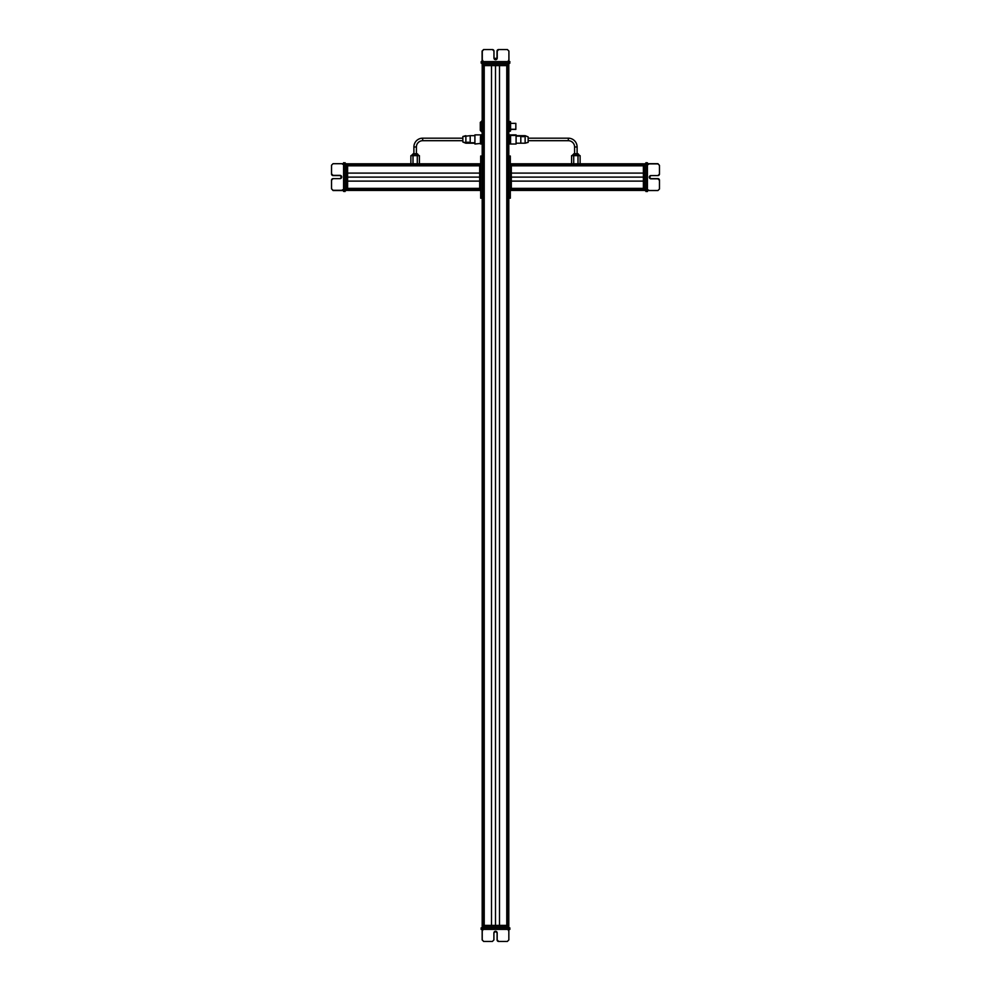 <?xml version="1.0" encoding="UTF-8"?>
<svg xmlns="http://www.w3.org/2000/svg" width="991" height="991" viewBox="0 0 991 991"><rect width="100%" height="100%" fill="white"/><g stroke="black" fill="none" stroke-linecap="round" stroke-linejoin="round"><path stroke-width="1.49" d="M508.804 925.383L508.804 65.617L508.804 925.383L482.196 925.383L482.196 198.2L482.196 925.383L508.804 925.383L508.804 926.387L482.196 926.387L482.691 927.886L482.691 926.387L508.804 926.387L508.804 927.886L508.804 925.383M508.618 925.383L508.618 65.617L508.618 925.383M507.38 925.383L507.38 65.617L507.38 925.383M507.268 917.852L507.268 73.148L507.268 917.852M506.921 925.383L506.921 65.617L506.921 925.383M506.773 925.383L506.773 65.617L506.773 925.383M499.501 925.383L499.501 65.617L499.501 925.383M495.5 925.383L495.5 65.617L495.5 925.383M491.499 925.383L491.499 65.617L491.499 925.383M484.227 925.383L484.227 65.617L484.227 925.383M484.079 925.383L484.079 65.617L484.079 925.383M483.732 917.852L483.732 73.148L483.732 917.852M483.62 925.383L483.62 65.617L483.62 925.383M482.382 925.383L482.382 65.617L482.382 925.383M482.196 156.021L482.196 65.617L482.196 156.021L480.685 156.021L482.196 156.021L482.196 157.519L480.685 157.519L480.685 156.021L480.685 157.519L482.196 157.519L482.196 196.689L480.685 196.689L480.685 157.519L480.685 198.2L482.196 198.2L482.196 142.456L482.196 156.021L480.685 156.021L482.196 156.021M481.936 141.824L481.936 134.925M481.539 134.838L480.833 134.838L480.437 137.055L480.437 143.955L481.936 143.955L480.437 143.955L481.539 143.881L481.936 141.577L481.936 143.955L480.833 143.881L480.437 141.577L480.833 134.838L481.539 134.838L481.936 137.055L481.539 139.273L480.833 139.273L481.539 139.273L481.936 141.577L481.539 143.881L482.196 142.456M481.787 120.865L481.787 131.914L480.288 130.403L480.288 122.364L482.196 120.865L480.288 122.364L480.288 130.403L481.787 131.914L481.787 120.865M482.196 131.914L482.196 136.436L482.196 131.914M509.064 123.516L510.563 129.251L515.84 129.288L510.563 129.288L510.563 130.849L509.461 131.27L509.064 129.251L509.461 131.27L509.064 129.251L509.461 131.27L510.167 131.27L510.563 129.251L510.167 131.27M515.84 123.479L515.84 129.288L515.84 123.479M510.563 130.849L510.563 121.868L510.563 124.792L510.167 122.351L509.461 122.351L510.563 121.93L509.461 121.497L510.563 121.93L510.563 124.792L509.064 129.251L509.461 121.497L508.804 123.367M509.461 121.497L509.064 124.259M509.461 131.27L509.064 129.251M510.563 129.251L510.167 121.497M510.563 121.93L510.563 123.516M510.563 123.417L510.563 129.363L515.84 129.4M509.064 137.055L509.064 134.925L510.167 134.925L510.563 137.179L510.167 139.446L509.461 139.446L509.064 134.925L509.064 143.968L509.064 137.179L509.064 141.701L509.461 139.446L510.167 139.446L510.563 141.701L510.563 143.968L509.461 143.968L510.167 143.968L510.563 141.701L510.563 143.955L509.064 143.955L509.064 141.701L509.064 143.968L509.064 142.456M510.563 141.701L510.563 137.179L510.167 134.925L509.461 134.925L510.563 134.925L509.461 134.925M510.563 137.179L510.167 134.925L510.563 137.179M481.527 63.114L481.192 61.603L482.283 61.603L481.527 61.603M508.94 61.603L508.903 51.061L508.891 63.114L509.894 63.114L482.283 63.114L508.928 63.114L509.56 61.603L482.295 61.603L482.283 51.061L482.245 63.114L482.295 61.603L508.903 61.603M509.894 61.603L509.56 63.114L509.894 61.603M482.629 64.613L482.134 63.114L482.196 65.617L482.183 63.114L482.691 64.613L482.183 63.114L482.183 64.613L508.296 64.613L508.804 63.114L481.539 63.114L481.539 61.603L481.192 63.114L482.245 63.114L482.245 61.603L482.245 63.114M495.599 59.72L495.599 59.72A1.635 1.635 90 0 0 497.222 58.085L497.222 51.061A1.511 1.511 -90 0 1 498.733 49.55L507.392 49.55L498.733 49.55L497.222 51.061L497.222 58.085A1.635 1.635 -90 0 1 495.599 59.72A1.635 1.635 -90 0 1 493.964 58.085L493.964 51.061A1.511 1.511 90 0 0 492.465 49.55L483.794 49.55L482.283 51.061L483.794 49.55L482.283 51.061L482.283 61.603L482.295 51.061L483.794 49.55L492.465 49.55L493.964 51.061L493.964 58.085L495.599 59.72L497.234 58.085L497.234 51.061L498.733 49.55L507.404 49.55L508.903 51.061L507.404 49.55L498.733 49.55L497.222 51.061L497.222 58.085L495.587 59.72M508.891 63.114L508.866 64.613M481.192 63.114L481.192 61.603M482.283 61.603L482.097 60.847L482.283 61.603M509.052 61.603L507.999 61.603M508.296 63.114L508.296 64.613L482.691 64.613L482.691 63.114L508.148 63.114M508.804 63.114L508.804 64.613L508.829 63.114M497.197 58.333L493.989 58.333L497.197 58.333M508.804 64.613L508.804 65.617L508.804 64.613L508.804 65.617L508.804 64.613L508.804 65.617L482.691 65.617L508.309 65.617L508.309 64.613M482.196 65.617L482.196 120.865L482.196 65.617M482.691 64.613L482.691 65.617L482.691 64.613M507.132 73.148L507.132 65.617L507.38 73.148M422.686 138.183L462.859 138.183L422.686 138.183L422.686 140.697L422.686 138.183A8.783 8.783 0 0 0 413.891 146.978A8.783 8.783 0 0 1 422.686 138.183A8.783 8.783 0 0 0 413.891 146.978L416.406 146.978L413.891 146.978L413.891 153.754L413.891 146.978A8.783 8.783 0 0 1 422.686 138.183M462.859 140.697L422.686 140.697L462.859 140.697L462.859 142.023L462.859 136.51L462.859 142.023L465.869 142.754L462.859 142.023L462.859 140.697M422.686 140.697A6.28 6.28 0 0 0 416.406 146.978A6.28 6.28 0 0 1 422.686 140.697M416.406 146.978L416.406 153.754L416.406 146.978M413.433 153.754L416.864 153.754L413.433 153.754M416.406 153.754L417.112 153.754L416.406 153.754M410.881 155.661L410.881 163.8L410.881 155.661L413.012 155.661L413.012 163.8L413.012 155.661L417.285 155.661L417.285 163.8L417.285 155.661L419.416 155.661L419.416 163.8L419.416 155.661L410.881 155.661L410.881 163.8L410.881 155.661M418.19 155.661L418.19 155.265A1.511 1.325 -90 0 0 416.864 153.754A1.511 1.325 90 0 1 418.19 155.265L418.19 155.661M411.686 155.265L418.19 155.265L411.686 155.265L413.185 153.754L411.686 155.265M470.192 135.68L474.912 135.68L474.912 143.46L474.912 134.875L474.912 135.68L470.192 135.68L470.192 142.754A4.175 3.654 -0 0 0 465.869 142.754L465.869 135.68L465.869 142.754A4.175 3.654 180 0 1 470.192 142.754L470.192 135.68L462.859 136.51L465.869 135.68M465.869 143.212L462.859 142.023L465.869 143.212L474.912 143.212M474.912 142.754L470.192 142.754L474.912 142.754M480.437 143.46L474.912 144.017M568.314 138.183L528.141 138.183L568.314 138.183L568.314 140.697L528.141 140.697L568.314 140.697A6.28 6.28 0 0 1 574.594 146.978A6.28 6.28 0 0 0 568.314 140.697L568.314 138.183A8.783 8.783 0 0 1 577.109 146.978A8.783 8.783 0 0 0 568.314 138.183M577.109 146.978L574.594 146.978L574.594 153.754L574.594 146.978L577.109 146.978L577.109 153.754L577.109 146.978M577.567 153.754L573.888 153.754L577.567 153.754A1.511 1.325 90 0 1 578.893 155.265L572.389 155.265L578.893 155.265A1.511 1.325 -90 0 0 577.567 153.754L577.567 153.754M573.715 163.8L573.715 155.661L577.988 155.661L577.988 163.8L577.988 155.661L580.119 155.661L580.119 163.8L580.119 155.661L573.715 155.661L573.715 163.8M571.584 155.661L571.584 163.8L571.584 155.661L573.715 155.661L571.584 155.661L571.584 163.8L571.584 155.661M528.141 142.023L528.141 136.869L525.131 135.68L528.141 136.869L528.141 142.382L525.131 143.212L525.131 136.139A4.175 3.654 0 0 1 520.808 136.139L520.808 136.139A4.175 3.654 180 0 0 525.131 136.139L525.131 143.212L520.808 143.212L520.808 136.139L516.088 136.139L520.808 136.139L520.808 143.212L516.088 143.212L520.808 143.212M516.088 143.46L516.088 135.433L510.563 135.433L510.563 143.46M516.088 135.68L525.131 135.68L528.141 136.869M509.064 141.824L509.064 143.955L510.563 143.955L510.563 134.875L509.064 134.925L509.064 137.315M509.461 134.838L509.064 136.436L509.064 134.925L516.088 134.875L516.088 144.017L510.563 144.017M510.563 135.433L516.088 135.433M479.681 163.8L347.606 163.8L479.681 163.8L479.681 190.421L347.606 190.421L480.685 190.421L479.681 190.421L480.685 189.913L480.685 164.308L480.685 189.913L479.681 189.913L479.681 164.308L480.685 164.308L479.681 163.8L480.685 163.8L479.681 164.308M479.681 163.986L347.606 163.986L479.681 163.986M479.681 165.237L347.606 165.237L479.681 165.237M479.681 165.348L354.134 165.348L479.681 165.348M479.681 165.683L347.606 165.683L479.681 165.683M479.681 165.831L347.606 165.831L479.681 165.831M479.681 173.103L347.606 173.103L479.681 173.103M479.681 177.104L347.606 177.104L479.681 177.104M479.681 181.118L347.606 181.118L479.681 181.118M479.681 188.377L347.606 188.377L479.681 188.377M479.681 188.538L347.606 188.538L479.681 188.538M479.681 188.872L354.134 188.872L479.681 188.872M479.681 188.984L347.606 188.984L479.681 188.984M479.681 190.222L347.606 190.222L479.681 190.222M347.606 163.8L345.091 163.8L345.091 162.71L345.091 191.412L345.091 190.371L343.58 190.371L343.58 191.412L345.091 191.065L343.58 191.412L343.58 190.371L346.602 190.421L346.602 164.308L345.091 163.8L346.602 163.8L346.602 190.421L345.091 190.421L346.602 189.925L345.091 189.925L345.091 164.308L347.606 164.308L347.606 189.913L347.606 164.308L346.602 164.308L347.606 163.8M343.58 190.334L333.038 190.322L345.091 190.322L343.58 190.309L343.58 163.701L333.038 163.701L345.091 163.676L343.58 163.044L343.58 190.309L333.038 190.309L331.539 188.81L331.539 180.151L333.038 178.64L340.074 178.64L341.697 177.005L340.074 175.37L333.038 175.37L331.539 173.871L331.539 165.2L333.038 163.701L331.539 165.2L331.539 173.883L333.038 175.382L340.074 175.382L341.697 177.017A1.635 1.635 0 0 0 340.074 175.382L333.038 175.382A1.511 1.511 180 0 1 331.539 173.883L331.539 165.212L331.539 173.883L333.038 175.382L340.074 175.37A1.635 1.635 180 0 1 341.697 177.005L341.697 177.005A1.635 1.635 180 0 1 340.074 178.64L333.038 178.64A1.511 1.511 0 0 0 331.539 180.151L331.539 188.823L333.038 190.322L331.539 188.823L333.038 190.322L343.58 190.507M343.58 162.71L345.091 163.044L343.58 162.71M345.091 191.065L343.58 191.065M345.091 191.412L343.58 191.412L345.091 191.412M331.539 180.151L331.539 188.823L331.539 180.151M343.58 163.552L343.58 164.605M346.602 163.738L345.091 163.8L346.602 163.738L345.091 163.738L345.091 162.797L345.091 163.8M347.606 190.421L479.681 190.421L347.606 190.421M346.602 189.913L347.606 189.913L346.602 189.913M354.134 165.472L347.606 165.472L354.134 165.237M482.196 927.886L482.196 926.387L482.196 927.886L481.49 927.886L482.196 927.886L482.183 929.397L482.183 927.886L482.208 929.397L481.143 929.397L482.208 929.397L482.196 927.886L508.841 927.886L508.841 939.939L508.841 927.886L509.51 929.397L508.841 929.397L509.857 927.886L482.183 927.886L482.196 198.2L480.685 198.2L480.685 196.689L482.196 196.689L482.691 927.886M511.319 190.421L643.394 190.421L511.319 190.421L643.394 190.421L511.319 190.421L643.394 190.421L511.319 190.421L643.394 190.421L511.319 190.421L643.394 190.421L511.319 190.421L643.394 190.421L511.319 190.421L511.319 163.8L643.394 163.8L510.315 163.8L511.319 163.8L510.315 164.308L510.315 189.913L510.315 164.308L511.319 164.308L511.319 189.913L510.315 189.913L511.319 190.421L510.315 190.421L511.319 189.913M511.319 190.222L643.394 190.222L511.319 190.222M511.319 188.984L643.394 188.984L511.319 188.984M511.319 188.872L636.866 188.872L511.319 188.872M511.319 188.538L643.394 188.538L511.319 188.538M511.319 188.377L643.394 188.377L511.319 188.377M511.319 181.118L643.394 181.118L511.319 181.118M511.319 177.104L643.394 177.104L511.319 177.104M511.319 173.103L643.394 173.103L511.319 173.103M511.319 165.831L643.394 165.831L511.319 165.831M511.319 165.683L643.394 165.683L511.319 165.683M511.319 165.348L636.866 165.348L511.319 165.348M511.319 165.237L643.394 165.237L511.319 165.237M511.319 163.986L643.394 163.986L511.319 163.986M643.394 190.421L645.909 190.408L644.398 190.408L645.909 189.913L644.398 189.913L644.398 164.295L644.398 189.913L643.394 189.913L643.394 164.308L643.394 189.913L644.398 190.421L643.394 190.421M645.909 190.532L647.42 190.545L647.42 163.899L647.42 191.511L647.42 190.495L645.909 190.532L645.909 163.887L657.962 163.899L645.909 163.887L647.42 163.849L645.909 163.849L645.909 162.797L647.42 162.797L647.42 163.887L647.42 162.797L645.909 162.797L645.909 191.511L645.909 190.396L645.909 191.412L645.909 190.483L644.398 190.483M645.909 163.156L647.42 163.156M647.42 190.52L657.962 190.52L647.42 190.52M647.42 191.176L645.909 191.176L647.42 191.176M647.42 191.511L645.909 191.511L647.42 191.511M645.909 162.797L647.42 162.797L645.909 162.797M657.962 163.899L659.461 165.41L659.461 174.069L657.962 175.58L650.926 175.58L649.303 177.203L650.926 178.838L657.962 178.838L659.461 180.35L659.461 189.008L657.962 190.52L659.461 189.008L659.461 180.35L657.962 178.826L650.926 178.826L649.303 177.203A1.635 1.635 180 0 0 650.926 178.826L657.962 178.826A1.511 1.511 0 0 1 659.461 180.337L659.461 188.996L659.461 180.337L657.962 178.838L650.926 178.826A1.635 1.635 0 0 1 649.303 177.203A1.635 1.635 0 0 1 650.926 175.58L657.962 175.58A1.511 1.511 180 0 0 659.461 174.069L659.461 165.398L657.962 163.887M647.42 163.887L648.164 163.713L647.42 163.713M647.42 190.644L647.42 189.603M645.909 164.295L644.398 164.295L645.909 163.887M643.394 163.8L580.119 163.8L643.394 163.8M644.398 164.308L643.394 164.308L644.398 164.308M636.866 188.748L643.394 188.748L636.866 188.984M508.804 198.2L510.315 198.2L508.804 198.2L510.315 198.2L508.804 198.2L508.804 196.689L510.315 196.689L510.315 198.2L510.315 196.689L508.804 196.689L508.804 157.519L510.315 157.519L510.315 196.689L510.315 156.021L508.804 156.021L508.804 198.2L510.315 198.2L508.804 198.2M508.804 156.021L510.315 156.021L510.315 157.519L508.804 157.519L508.804 156.021M508.309 927.886L508.309 926.387L508.309 927.886M481.49 927.886L481.49 929.397L481.49 927.886M509.857 927.886L509.857 929.397L509.857 927.886M482.221 929.397L482.233 939.939L482.233 929.397L508.841 929.397L482.233 929.397M481.49 929.397L481.143 927.886L481.143 929.397M508.841 939.939L507.342 941.45L498.684 941.45L497.172 939.939L497.172 932.915L495.537 931.28L493.902 932.915L493.902 939.939L492.403 941.45L483.732 941.45L482.233 939.939L483.732 941.45L492.403 941.45L483.732 941.45L482.233 939.939L483.732 941.45L492.403 941.45L493.902 939.939L493.902 932.915A1.635 1.635 -90 0 1 495.537 931.28L497.172 932.915L497.172 939.939L498.671 941.45L507.342 941.45L508.841 939.939M497.172 932.915A1.635 1.635 90 0 0 495.537 931.28L495.537 931.28A1.635 1.635 -90 0 1 497.172 932.915L497.172 939.939L497.172 932.915M497.172 939.939L497.172 939.939A1.511 1.511 90 0 0 498.684 941.45L498.671 941.45A1.511 1.511 -90 0 1 497.172 939.939M498.684 941.45L507.342 941.45L498.684 941.45M482.035 929.397L483.162 929.397M508.395 929.397L509.213 929.397M508.309 926.387L508.309 925.383L508.309 926.387M482.691 926.387L482.691 925.383L482.691 926.387M482.097 51.061L482.097 60.885L482.097 51.061L483.596 49.55L492.267 49.55L483.596 49.55L482.097 51.061M507.206 49.55L498.547 49.55L497.036 51.061L497.011 58.333A1.635 1.635 90 0 0 497.036 58.085L497.036 51.061L498.547 49.55L507.206 49.55L498.547 49.55A1.511 1.511 90 0 0 497.036 51.061L497.036 58.085A1.635 1.635 -90 0 1 497.024 58.333L497.036 51.061A1.511 1.511 -90 0 1 498.535 49.55L507.206 49.55M492.267 49.55L483.608 49.55L492.267 49.55M482.828 60.501L481.874 61.603L483.001 61.603M509.064 128.768L509.089 130.973M509.064 123.999L509.461 121.782M413.891 146.978L413.891 153.754L413.891 146.978M470.192 142.754L470.192 136.139M480.437 134.875L474.912 134.875M568.314 140.697A6.28 6.28 0 0 1 574.594 146.978A6.28 6.28 0 0 0 568.314 140.697M574.594 146.978L574.594 153.754L574.594 146.978M572.389 155.265L573.888 153.754L572.389 155.265M525.131 136.139L525.131 142.754M511.319 163.8L571.584 163.8L511.319 163.8M645.909 163.044L645.909 163.775L645.909 162.71L647.42 162.797M657.962 163.713L648.126 163.701L657.962 163.701L659.461 165.386L657.962 163.713M645.909 164.233L644.398 164.233M649.303 177.104A1.635 1.635 180 0 0 650.926 178.64L657.962 178.64A1.511 1.511 -0 0 1 659.461 180.151L657.962 178.64L650.926 178.64L649.303 177.005L650.926 178.653L657.962 178.653L659.461 180.151A1.511 1.511 180 0 0 657.962 178.653L650.926 178.653A1.635 1.635 -0 0 1 649.303 177.116M648.523 164.444L647.42 163.49L647.42 164.605M644.398 163.8L645.909 163.738L644.398 163.8M345.091 191.176L345.091 190.445L345.091 191.511L343.58 191.412M333.038 190.507L342.874 190.52L333.038 190.52L331.539 188.823L333.038 190.507M345.091 189.975L346.602 189.975M331.539 173.883L333.038 175.58L340.074 175.58L341.697 177.203L340.074 175.568L333.038 175.568L331.539 174.057A1.511 1.511 -0 0 0 333.038 175.568L340.074 175.568A1.635 1.635 180 0 1 341.697 177.104A1.635 1.635 -0 0 0 340.074 175.58L333.038 175.58A1.511 1.511 180 0 1 331.539 174.069L331.539 173.883M342.477 189.776L343.58 190.73L343.58 189.603M346.602 190.421L345.091 190.483L346.602 190.421M482.196 926.387L482.196 925.383L482.196 926.387M482.159 930.165L482.159 939.939L482.159 930.153L482.159 939.939L483.658 941.45L492.316 941.45L483.658 941.45L482.159 939.939L483.658 941.45L482.159 939.939L482.159 930.165M495.463 931.28L497.098 932.915L497.098 939.939L498.597 941.45L507.268 941.45L498.597 941.45L497.098 939.939L497.098 932.915L495.463 931.28M498.597 941.45L507.268 941.45L498.597 941.45L497.098 939.939A1.511 1.511 90 0 0 498.597 941.45M497.098 932.915L497.098 939.939L497.098 932.915A1.635 1.635 90 0 0 495.5 931.28A1.635 1.635 -90 0 1 497.098 932.915L497.098 932.915M481.787 929.397L483.113 929.397M515.84 123.367L510.563 123.367M509.337 61.603L508.408 60.501M418.611 155.661L417.112 153.754L418.611 155.265M579.314 155.661L577.815 153.754L579.314 155.265M343.58 163.267L342.477 164.209M647.42 190.953L648.523 190.012M481.762 929.397L482.691 930.499M509.324 929.397L508.383 930.499M481.663 61.603L482.592 60.501M482.134 64.613L482.134 63.114M469.016 142.729L470.192 143.212M647.42 163.267L648.523 164.209M644.398 163.738L645.909 163.738M343.58 190.953L342.477 190.012M346.602 190.483L345.091 190.483M481.676 929.397L482.617 930.499"/></g></svg>
